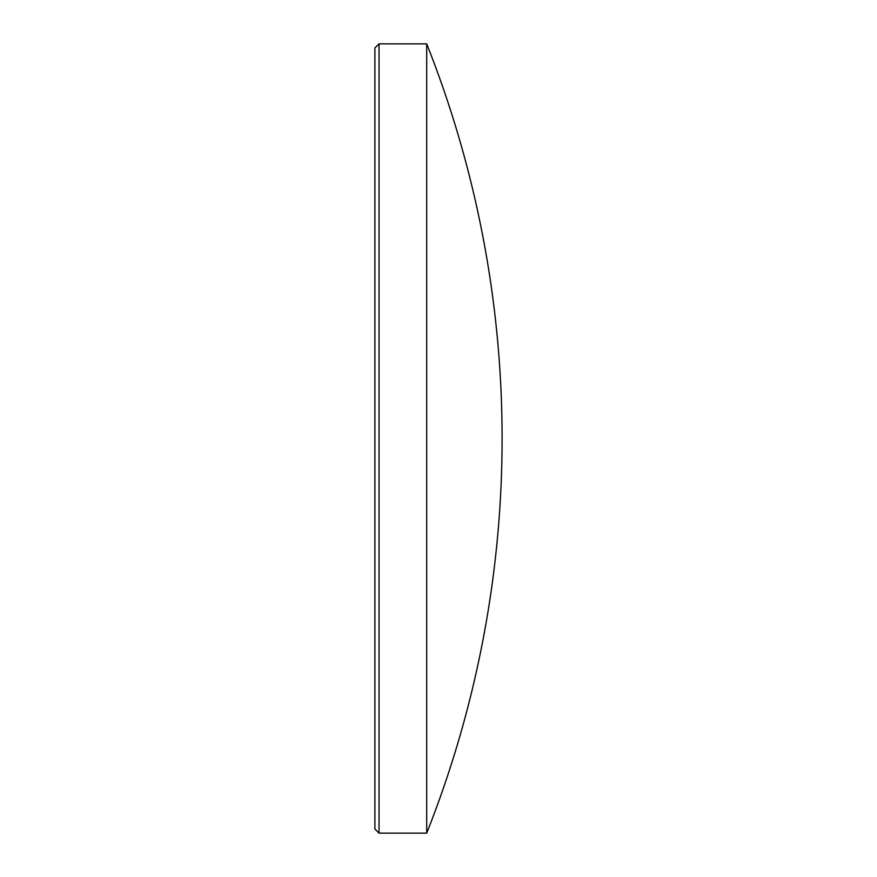 <?xml version="1.0" encoding="UTF-8"?>
<svg xmlns="http://www.w3.org/2000/svg" width="877" height="877" viewBox="0 0 877 877"><rect width="100%" height="100%" fill="white"/><g stroke="black" fill="none" stroke-linecap="round" stroke-linejoin="round"><path stroke-width="0.66" stroke-dasharray="4.38 3.29" d="M374.896 47.994L374.896 829.006M379.039 833.15L379.039 43.85M426.704 43.85L426.704 833.15"/><path stroke-width="1.32" d="M374.896 829.006L374.896 47.994L379.039 43.85L379.039 833.15L374.896 829.006M379.039 833.15L426.704 833.15L426.704 43.85L379.039 43.85M426.704 833.15A1070.631 1070.631 0 0 0 426.704 43.85"/></g></svg>
